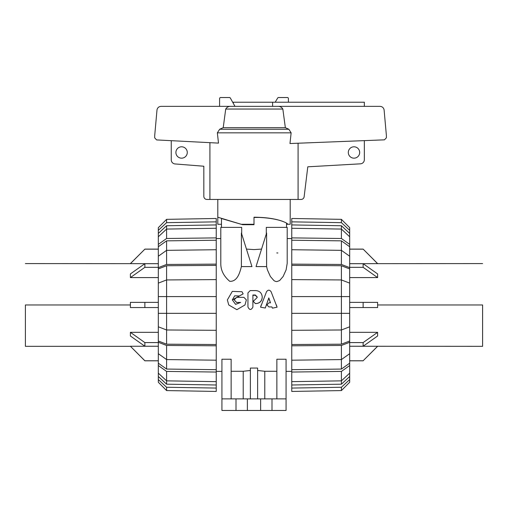 <?xml version="1.0" encoding="UTF-8"?>
<svg xmlns="http://www.w3.org/2000/svg" width="508" height="508" viewBox="0 0 508 508"><rect width="100%" height="100%" fill="white"/><g stroke="black" fill="none" stroke-linecap="round" stroke-linejoin="round"><path stroke-width="0.76" d="M271.101 291.719C269.577 289.687 268.053 289.687 266.522 291.719L260.553 307.175L265.29 308.026L268.815 297.891L270.485 302.812L268.923 302.812L266.929 304.959L268.923 306.927L271.913 306.927L272.415 308.166L277.082 307.188L271.101 291.719M260.553 307.175L261.233 304.959M270.485 302.882L268.815 298.101L266.357 304.959M276.396 304.959L277.082 307.188M255.607 299.085L253.219 301.301L255.391 303.549L256.038 303.549C259.804 303.162 261.868 301.041 262.242 297.174L262.242 297.034C261.861 293.116 259.753 290.963 255.911 290.595L250.203 290.595L247.948 292.875L247.948 306.984C249.511 310.229 251.162 310.274 252.895 307.124L252.895 294.996L255.302 294.996L257.169 296.907L257.169 297.485L255.607 299.085M262.242 297.174L262.242 297.409C261.868 301.155 259.804 303.219 256.038 303.594L255.391 303.594L253.219 301.301M257.169 297.148L255.302 295.294L252.895 295.294M243.891 297.351L236.652 297.351L234.175 299.866L236.652 302.438L240.665 302.438L235.572 304.362L232.334 299.879L234.702 295.808L239.319 295.98L243.148 293.859L242.005 291.732L232.308 291.389L227.362 299.923L228.746 304.959L236.874 309.683L244.989 304.959L246.367 299.891L243.891 297.351M240.614 302.514L236.652 302.514L234.175 299.866M243.148 293.859L232.334 299.955M246.367 299.891L244.989 304.959M228.746 304.959L227.362 299.923M291.757 238.55L287.204 238.55M261.55 249.085L254 249.593L246.45 249.085M220.796 238.55L216.243 238.55M276.86 398.882L276.86 359.232L286.067 359.232L286.067 410.47L221.933 410.47L221.933 359.232L231.14 359.232L231.14 398.882M231.14 371.272L243.211 371.272L250.381 370.484M250.381 398.882L250.381 368.065L257.62 368.065L257.62 398.882M257.62 370.484L264.789 371.272L276.86 371.272M241.389 266.592L241.389 233.007L251.962 266.592L241.389 266.592C239.992 271.748 237.731 281.781 229.737 281.318C223.653 276.13 220.675 270.123 220.796 263.309L220.796 227.381L241.694 227.381L241.694 233.959M266.306 233.959L266.306 227.381L287.204 227.381L287.204 263.309L286.112 269.856L283.134 276.485L279.603 280.581L276.758 281.61L275.247 281.318L273.907 280.581L270.377 276.485L267.405 269.856L266.611 266.592L256.038 266.592L266.611 233.007L266.611 266.592M277.895 252.984L276.758 252.933M175.901 152.483A5.69 5.69 0 0 1 184.436 147.555A5.69 5.69 0 0 1 184.436 157.404A5.69 5.69 0 0 1 175.901 152.483M348.304 152.483A5.69 5.69 0 0 1 356.838 147.555A5.69 5.69 0 0 1 356.838 157.404A5.69 5.69 0 0 1 348.304 152.483M217.799 199.454L217.799 217.214L241.205 224.276M286.531 227.381L286.531 223.076C280.657 219.977 271.755 218.103 259.823 217.449L254 217.449L254 224.695L254 224.276L241.935 224.276M254 217.449L254 217.214C265.862 217.303 275.488 218.7 282.88 221.418M286.531 223.158L288.131 224.276L286.531 224.276M290.201 199.454L290.201 224.276L288.131 224.276M242.621 224.695L254 224.695L242.621 224.695L221.469 218.523L221.469 224.276L217.799 224.276L217.799 217.214M219.589 106.356L219.589 98.565A1.035 1.035 0 0 1 220.624 97.53L229.451 97.53A1.035 1.035 0 0 1 230.403 98.158L234.982 106.356M272.606 106.356L272.606 102.222L364.338 102.222L364.338 106.356M233.312 103.048L233.312 102.222L272.606 102.222M275.184 102.222L277.597 98.158A1.035 1.035 0 0 1 278.549 97.53L287.376 97.53A1.035 1.035 0 0 1 288.411 98.565L288.411 102.222M231 106.356C228.651 106.248 226.892 107.144 225.717 109.042L223.222 127.667L219.672 129.248L217.348 132.836L218.504 143.11L156.604 139.922L154.699 137.858L154.699 135.636L157.01 109.779C157.55 107.658 158.909 106.521 161.087 106.356L380.016 106.356C382.194 106.521 383.553 107.658 384.086 109.779L386.404 135.636L386.404 137.776L384.461 139.84L289.973 143.542L291.135 132.836L288.836 129.248L285.35 127.667L282.842 109.042C281.711 107.156 279.997 106.261 277.698 106.356M209.918 142.672L209.918 199.454L298.082 199.454L298.082 143.224M223.222 127.667L285.35 127.667M225.717 109.042L282.842 109.042M209.918 199.454L206.934 199.454A3.105 3.105 0 0 1 203.835 196.348L203.829 166.23L174.885 163.938A4.14 4.14 0 0 1 171.247 159.836L171.247 140.678M364.338 140.627L364.338 159.703A4.14 4.14 0 0 1 360.559 163.824L307.791 166.808L304.121 196.888A3.105 3.105 0 0 1 301.066 199.454L298.082 199.454M482.6 304.959L482.6 346.335L482.6 304.959L377.609 304.959L377.609 307.55L363.131 307.55L363.131 302.374L349.682 302.374M349.682 346.246L363.131 346.246L377.609 335.991L377.609 332.334L349.682 332.334M482.6 346.335L349.682 346.253M349.682 263.665L482.6 263.589M349.682 277.59L377.609 277.59L377.609 273.933L363.131 263.677L349.682 263.677M363.131 302.374L377.609 302.374L377.609 304.959M349.682 307.55L363.131 307.55M377.609 332.334L363.131 342.589L349.682 342.589M363.131 346.246L363.131 342.589M377.609 346.253L363.131 360.756L349.682 360.756M374.453 349.415L372.447 351.428M377.609 346.335L363.131 360.756M377.609 263.665L363.131 249.104L349.682 249.104M349.682 249.161L363.131 249.161M377.609 277.59L363.131 267.335L363.131 263.677M349.682 267.335L363.131 267.335M25.4 304.959L25.4 346.335L25.4 304.959L130.391 304.959L130.391 302.374L158.318 302.374M158.318 346.253L130.391 346.253L144.869 360.82L158.318 360.82M158.318 332.334L130.391 332.334L130.391 335.991L144.869 346.246L158.318 346.246M158.318 307.55L130.391 307.55L130.391 304.959M158.318 263.677L144.869 263.677L130.391 273.933L130.391 277.59L158.318 277.59M25.4 263.589L158.318 263.665M135.553 351.428L144.869 360.82M130.391 346.253L144.869 360.756L158.318 360.756M130.391 332.334L144.869 342.589L144.869 346.246M158.318 342.589L144.869 342.589M130.391 277.59L144.869 267.335L158.318 267.335M144.869 263.677L144.869 267.335M130.391 263.665L144.869 249.161L158.318 249.161M130.391 263.589L144.869 249.161M144.869 307.55L144.869 302.374M341.408 344.189L291.757 344.526L291.757 330.314L341.408 329.984L349.682 326.796L349.682 341.008L341.408 344.189L341.408 279.94L291.757 279.603L291.757 265.398L341.408 265.728L349.682 268.916L349.682 283.121L341.408 279.94L341.408 265.728M291.757 265.398L291.757 264.122L341.408 264.458L341.408 250.349L291.757 249.733L291.757 240.233L341.408 240.849L349.682 246.736L349.682 256.229L341.408 250.349L341.408 240.849M349.682 326.796L349.682 313.341L291.757 313.341L291.757 296.583L349.682 296.583L349.682 283.121M291.757 240.233L291.757 237.884L341.408 238.5L341.408 229.07L291.757 228.27L291.757 224.93L341.408 225.73L349.682 233.42L349.682 236.76L341.408 229.07L341.408 225.73M349.682 353.689L349.682 363.188L341.408 369.068L291.757 369.684L291.757 360.191L341.408 359.575L349.682 353.689L349.682 342.278L341.408 345.465L291.757 345.796L291.757 344.526M341.408 369.068L341.408 345.465M349.682 373.164L349.682 376.498L341.408 384.188L291.757 384.994L291.757 381.654L341.408 380.848L349.682 373.164L349.682 365.538L341.408 371.424L291.757 372.04L291.757 369.684M341.408 384.188L341.408 371.424M349.682 313.341L349.682 296.583M291.757 296.583L291.757 279.603M341.408 264.458L349.682 267.64L349.682 268.916M349.682 267.64L349.682 256.229M291.757 264.122L291.757 249.733M341.408 238.5L349.682 244.38L349.682 246.736M349.682 244.38L349.682 236.76M291.757 237.884L291.757 228.27M291.757 224.93L291.757 221.856L341.408 222.656L349.682 230.346L349.682 233.42M349.682 230.346L349.682 227.667L341.408 219.348L291.757 218.478L341.408 219.348L341.408 222.656M291.757 221.856L291.757 218.478M291.757 388.068L291.757 391.446L341.408 390.576L349.682 382.257L349.682 379.578L341.408 387.261L291.757 388.068L291.757 384.994M341.408 390.576L341.408 387.261M349.682 376.498L349.682 379.578M291.757 381.654L291.757 372.04M349.682 363.188L349.682 365.538M291.757 330.314L291.757 313.341M349.682 341.008L349.682 342.278M291.757 360.191L291.757 345.796M158.318 236.76L158.318 233.42L166.592 225.73L216.243 224.93L216.243 228.27L166.592 229.07L158.318 236.76L158.318 244.38L166.592 238.5L216.243 237.884L216.243 249.733L166.592 250.349L158.318 256.229L158.318 267.64L166.592 264.458L216.243 264.122L216.243 279.603L166.592 279.94L158.318 283.121L158.318 341.008L166.592 344.189L166.592 329.984L216.243 330.314L216.243 344.526L166.592 344.189M166.592 225.73L166.592 238.5M158.318 256.229L158.318 246.736L166.592 240.849L216.243 240.233M166.592 240.849L166.592 264.458M158.318 283.121L158.318 268.916L166.592 265.728L216.243 265.398M166.592 265.728L166.592 329.984L158.318 326.796M216.243 344.526L216.243 345.796L166.592 345.465L158.318 342.278L158.318 353.689L166.592 359.575L216.243 360.191L216.243 372.04L166.592 371.424L166.592 380.848L216.243 381.654L216.243 384.994L166.592 384.188L158.318 376.498L158.318 373.164L166.592 380.848L166.592 384.188M158.318 296.583L216.243 296.583L216.243 330.314M166.592 345.465L166.592 369.068L158.318 363.188L158.318 353.689M216.243 369.684L166.592 369.068M216.243 221.856L216.243 218.478L166.592 219.348L158.318 227.667L158.318 230.346L166.592 222.656L216.243 221.856L216.243 224.93M166.592 219.348L166.592 222.656M158.318 233.42L158.318 230.346M216.243 228.27L216.243 237.884M158.318 246.736L158.318 244.38M216.243 249.733L216.243 264.122M158.318 268.916L158.318 267.64M216.243 279.603L216.243 296.583M216.243 313.341L158.318 313.341M166.592 371.424L158.318 365.538L158.318 363.188M216.243 372.04L216.243 381.654M158.318 365.538L158.318 373.164M216.243 384.994L216.243 388.068L166.592 387.261L158.318 379.578L158.318 376.498M158.318 379.578L158.318 382.257L166.592 390.576L216.243 391.446L216.243 388.068M166.592 387.261L166.592 390.576M158.318 342.278L158.318 341.008M216.243 345.796L216.243 360.191M243.211 398.882L243.211 371.272M264.789 371.272L264.789 398.882M286.067 398.882L221.933 398.882M271.996 410.47L271.996 398.882M260.623 410.47L260.623 398.882M247.377 410.47L247.377 398.882M236.004 410.47L236.004 398.882M221.469 227.381L221.469 218.523M221.469 224.695L221.469 224.276M217.348 132.836L291.135 132.836M219.672 129.248L288.836 129.248M216.243 371.367L221.933 371.367M286.067 371.367L291.757 371.367M377.609 263.589L363.131 249.104M363.131 360.82L349.682 360.82M25.4 346.335L130.391 346.335M144.869 249.104L158.318 249.104"/></g></svg>
